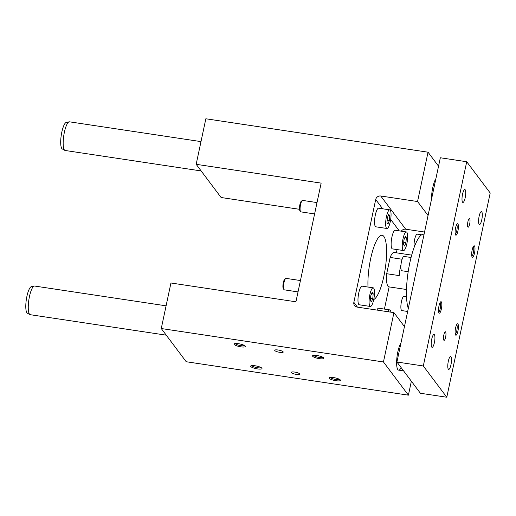 <?xml version="1.0" encoding="UTF-8"?>
<svg xmlns="http://www.w3.org/2000/svg" width="516" height="516" viewBox="0 0 516 516"><rect width="100%" height="100%" fill="white"/><g stroke="black" fill="none" stroke-linecap="round" stroke-linejoin="round"><path stroke-width="0.77" d="M417.554 201.537L428.041 152.201L205.845 118.77L196.17 164.314L321.152 183.115L295.926 301.796L170.944 282.994L161.263 328.531L383.452 361.961L393.94 312.632L357.137 307.091A4.347 4.096 -36.9 0 1 353.853 302.324L375.706 199.518A4.347 4.096 -36.9 0 1 380.75 196.003L417.554 201.537L428.061 215.527M380.75 196.003L405.699 229.201L424.552 232.039M373.171 293.681L372.804 298.493L371.41 301.957L370.398 300.609L370.765 295.791L372.159 292.327L373.171 293.681L371.701 293.456M300.441 280.543L286.025 278.376A5.799 1.432 98.6 0 0 285.638 278.511A5.799 1.432 98.6 0 0 283.748 283.897A5.799 1.432 98.6 0 0 283.968 289.599A5.799 1.432 98.6 0 0 284.303 289.844L298.029 291.908M285.638 278.511L284.697 279.259A4.889 1.213 98.6 0 0 283.103 283.8A4.889 1.213 98.6 0 0 283.29 288.612L283.968 289.599M317.017 202.575L302.602 200.408A5.799 1.432 98.6 0 0 302.208 200.543A5.799 1.432 98.6 0 0 300.318 205.929A5.799 1.432 98.6 0 0 300.544 211.631A5.799 1.432 98.6 0 0 300.873 211.87L314.599 213.94M302.208 200.543L301.267 201.285A4.889 1.213 98.6 0 0 299.673 205.826A4.889 1.213 98.6 0 0 299.861 210.638L300.544 211.631M368.011 287.051A32.611 8.069 -81.4 0 1 372.12 252.647A32.611 8.069 -81.4 0 1 382.104 235.27A32.611 8.069 -81.4 0 1 383.852 276.312A32.611 8.069 -81.4 0 1 373.719 299.551M431.531 199.215A14.493 3.586 -81.4 0 1 435.885 178.71M428.041 152.201L438.548 166.191M405.699 229.201A4.347 4.096 -36.9 0 0 401.313 231.168M384.42 309.09L389.135 286.896M396.378 252.808L397.068 249.583M161.263 328.531L186.205 361.735L408.401 395.166L411.362 381.227M196.17 164.314L221.112 197.512L299.512 209.309M373.184 287.825L362.077 286.154A9.423 2.328 98.6 0 0 358.368 295.126A9.423 2.328 98.6 0 0 359.271 304.788L370.385 306.459A9.423 2.328 -81.4 0 1 369.482 296.797A9.423 2.328 -81.4 0 1 373.184 287.825A9.423 2.328 -81.4 0 1 373.694 288.173A9.423 2.328 -81.4 0 1 373.907 298.596A9.423 2.328 -81.4 0 1 370.385 306.459M388.013 311.735A9.423 2.328 -81.4 0 1 389.767 309.897L378.66 308.226A9.423 2.328 98.6 0 0 376.906 310.064M389.761 209.857L378.647 208.187A9.423 2.328 98.6 0 0 374.945 217.152A9.423 2.328 98.6 0 0 375.848 226.814L386.955 228.491A9.423 2.328 -81.4 0 1 386.052 218.823A9.423 2.328 -81.4 0 1 389.761 209.857A9.423 2.328 -81.4 0 1 390.264 210.206A9.423 2.328 -81.4 0 1 390.477 220.629A9.423 2.328 -81.4 0 1 386.955 228.491M406.344 231.929L395.23 230.252A9.423 2.328 98.6 0 0 391.528 239.224A9.423 2.328 98.6 0 0 392.424 248.886L403.538 250.557A9.423 2.328 -81.4 0 1 402.635 240.895A9.423 2.328 -81.4 0 1 406.344 231.929A9.423 2.328 -81.4 0 1 406.847 232.271A9.423 2.328 -81.4 0 1 407.06 242.694A9.423 2.328 -81.4 0 1 403.538 250.557M393.94 312.632L404.447 326.615M400.984 342.927A14.493 3.586 98.6 0 0 396.798 358.788A14.493 3.586 98.6 0 0 398.61 370.127A14.493 3.586 98.6 0 0 401.145 367.624M383.452 361.961L408.401 395.166M234.187 344.443A5.799 1.329 -168 0 0 240.862 346.829A5.799 1.329 -168 0 0 245.313 346.146A5.799 1.329 -168 0 0 240.017 343.978A5.799 1.329 -168 0 0 234.29 343.798A5.799 1.329 -168 0 0 234.187 344.443M312.644 356.246A5.799 1.329 -168 0 0 319.32 358.639A5.799 1.329 -168 0 0 323.777 357.949A5.799 1.329 -168 0 0 318.475 355.782A5.799 1.329 -168 0 0 312.754 355.608A5.799 1.329 -168 0 0 312.644 356.246M250.763 366.508A5.799 1.329 12 0 1 250.873 365.87A5.799 1.329 12 0 1 256.594 366.05A5.799 1.329 12 0 1 261.896 368.211A5.799 1.329 12 0 1 257.439 368.901A5.799 1.329 12 0 1 250.763 366.508M329.227 378.318A5.799 1.329 12 0 1 329.337 377.673A5.799 1.329 12 0 1 335.058 377.854A5.799 1.329 12 0 1 340.36 380.021A5.799 1.329 12 0 1 335.903 380.705A5.799 1.329 12 0 1 329.227 378.318M274.802 350.551A4.347 0.993 -168 0 0 279.311 352.26A4.347 0.993 -168 0 0 283.226 352.086A4.347 0.993 -168 0 0 279.175 350.203A4.347 0.993 -168 0 0 274.718 350.274A4.347 0.993 -168 0 0 274.802 350.551M291.385 372.623A4.347 0.993 12 0 1 291.295 372.346A4.347 0.993 12 0 1 295.758 372.275A4.347 0.993 12 0 1 299.802 374.152A4.347 0.993 12 0 1 295.887 374.332A4.347 0.993 12 0 1 291.385 372.623M403.925 239.888L405.312 236.425L406.324 237.779L405.957 242.597L404.57 246.061L403.551 244.707L403.925 239.888M406.324 237.779L404.854 237.56M405.957 242.597L403.738 242.262M387.342 217.816L388.729 214.353L389.748 215.707L389.374 220.525L387.987 223.989L386.968 222.635L387.342 217.816M389.748 215.707L388.277 215.488M389.374 220.525L387.161 220.19M389.767 309.897A9.423 2.328 -81.4 0 1 390.27 310.245A9.423 2.328 -81.4 0 1 390.902 312.174M372.804 298.493L370.585 298.164M244.539 345.52A4.818 1.103 12 0 1 240.914 345.643A4.818 1.103 12 0 1 235.322 343.65A4.818 1.103 12 0 1 235.257 343.546M322.997 357.324A4.818 1.103 12 0 1 319.372 357.446A4.818 1.103 12 0 1 313.786 355.453A4.818 1.103 12 0 1 313.722 355.35M251.84 365.612A4.818 1.103 -168 0 0 251.905 365.721A4.818 1.103 -168 0 0 256.484 367.534A4.818 1.103 -168 0 0 261.122 367.585M330.298 377.422A4.818 1.103 -168 0 0 330.363 377.525A4.818 1.103 -168 0 0 334.948 379.337A4.818 1.103 -168 0 0 339.58 379.389M466.722 161.74L440.335 157.767L396.927 362.006L420.405 393.257L446.785 397.23L490.2 192.99L466.722 161.74L423.307 365.979L446.785 397.23M423.307 365.979L396.927 362.006M411.058 257.484L404.015 256.426A7.25 1.793 98.6 0 0 401.164 263.321A7.25 1.793 98.6 0 0 401.861 270.758L408.195 271.706M408.298 308.504A39.855 9.856 -81.4 0 1 409.801 262.889A39.855 9.856 -81.4 0 1 423.804 234.219L424.081 234.258M166.242 335.168L30.257 314.702A14.493 3.586 -81.4 0 1 29.941 314.592A14.493 3.586 -81.4 0 1 29.483 314.173A14.493 3.586 -81.4 0 1 29.477 296.468A14.493 3.586 -81.4 0 1 34.23 286.051A14.493 3.586 -81.4 0 1 34.572 286.038L166.088 305.827M29.941 314.592L27.342 313.141A13.435 3.322 -81.4 0 1 26.916 296.332A13.435 3.322 -81.4 0 1 31.321 286.677L34.23 286.051M201.15 170.944L65.164 150.485A14.493 3.586 -81.4 0 1 64.842 150.375A14.493 3.586 -81.4 0 1 64.39 149.95A14.493 3.586 -81.4 0 1 64.384 132.244A14.493 3.586 -81.4 0 1 69.138 121.834A14.493 3.586 -81.4 0 1 69.479 121.821L200.995 141.61M64.842 150.375L62.249 148.918A13.435 3.322 -81.4 0 1 61.823 132.115A13.435 3.322 -81.4 0 1 66.229 122.46L69.138 121.834M455.241 234.07A4.818 1.193 98.6 0 0 456.989 229.497A4.818 1.193 98.6 0 0 456.66 224.615M455.576 234.98A5.799 1.432 -81.4 0 1 455.557 234.954A5.799 1.432 -81.4 0 1 455.331 229.252A5.799 1.432 -81.4 0 1 457.221 223.867A5.799 1.432 -81.4 0 1 458.176 229.62A5.799 1.432 -81.4 0 1 455.576 234.98M440.09 302.582A4.818 1.193 -81.4 0 1 440.213 302.705A4.818 1.193 -81.4 0 1 440.374 307.755A4.818 1.193 -81.4 0 1 438.665 312.045M441.354 301.912A5.799 1.432 98.6 0 0 440.651 301.834A5.799 1.432 98.6 0 0 438.761 307.22A5.799 1.432 98.6 0 0 438.981 312.922A5.799 1.432 98.6 0 0 441.341 309.052A5.799 1.432 98.6 0 0 441.354 301.912M473.243 246.68A4.818 1.193 -81.4 0 1 473.365 252.692A4.818 1.193 -81.4 0 1 471.817 256.142M472.159 257.052A5.799 1.432 98.6 0 0 474.759 251.692A5.799 1.432 98.6 0 0 473.804 245.939A5.799 1.432 98.6 0 0 471.914 251.318A5.799 1.432 98.6 0 0 472.134 257.02A5.799 1.432 98.6 0 0 472.159 257.052M455.247 334.11A4.818 1.193 98.6 0 0 456.795 330.659A4.818 1.193 98.6 0 0 456.795 324.777A4.818 1.193 98.6 0 0 456.666 324.654M457.931 323.983A5.799 1.432 -81.4 0 1 457.924 331.117A5.799 1.432 -81.4 0 1 455.563 334.994A5.799 1.432 -81.4 0 1 455.338 329.292A5.799 1.432 -81.4 0 1 457.234 323.906A5.799 1.432 -81.4 0 1 457.931 323.983M467.902 227.04A4.347 1.077 98.6 0 0 468.135 227.201A4.347 1.077 98.6 0 0 469.844 223.06A4.347 1.077 98.6 0 0 469.431 218.603A4.347 1.077 98.6 0 0 467.806 222.235A4.347 1.077 98.6 0 0 467.902 227.04M445.611 331.923A4.347 1.077 -81.4 0 1 445.708 336.735A4.347 1.077 -81.4 0 1 444.083 340.36A4.347 1.077 -81.4 0 1 443.663 335.903A4.347 1.077 -81.4 0 1 445.373 331.762A4.347 1.077 -81.4 0 1 445.611 331.923M434.382 334.69A6.521 1.613 -81.4 0 1 434.53 341.902A6.521 1.613 -81.4 0 1 432.092 347.345A6.521 1.613 -81.4 0 1 431.466 340.657A6.521 1.613 -81.4 0 1 434.033 334.452A6.521 1.613 -81.4 0 1 434.382 334.69M462.542 202.208A6.521 1.613 98.6 0 0 462.891 202.446A6.521 1.613 98.6 0 0 465.458 196.241A6.521 1.613 98.6 0 0 464.832 189.546A6.521 1.613 98.6 0 0 462.394 194.99A6.521 1.613 98.6 0 0 462.542 202.208M450.965 356.756A6.521 1.613 98.6 0 0 450.616 356.517A6.521 1.613 98.6 0 0 448.049 362.729A6.521 1.613 98.6 0 0 448.675 369.417A6.521 1.613 98.6 0 0 451.113 363.974A6.521 1.613 98.6 0 0 450.965 356.756M479.125 224.279A6.521 1.613 -81.4 0 1 478.977 217.062A6.521 1.613 -81.4 0 1 481.415 211.618A6.521 1.613 -81.4 0 1 482.041 218.307A6.521 1.613 -81.4 0 1 479.474 224.518A6.521 1.613 -81.4 0 1 479.125 224.279M401.009 264.502A17.389 4.302 98.6 0 0 399.19 275.602L386.69 273.719A17.389 4.302 -81.4 0 0 388.896 286.864L406.511 289.508M402.112 259.238L390.148 257.439A17.389 4.302 -81.4 0 1 394.076 252.466L411.691 255.117M390.148 257.439L386.69 273.719M406.537 296.642L404.015 296.261A7.25 1.793 98.6 0 0 401.164 303.163A7.25 1.793 98.6 0 0 401.861 310.593L407.666 311.471M421.578 234.819L417.218 234.161A7.25 1.793 98.6 0 0 414.767 238.953A7.25 1.793 98.6 0 0 414.245 247.087M375.706 199.518L382.672 208.793M390.677 219.435L399.255 230.858M353.853 302.324L357.472 307.143M403.589 370.875L398.61 370.127"/></g></svg>
